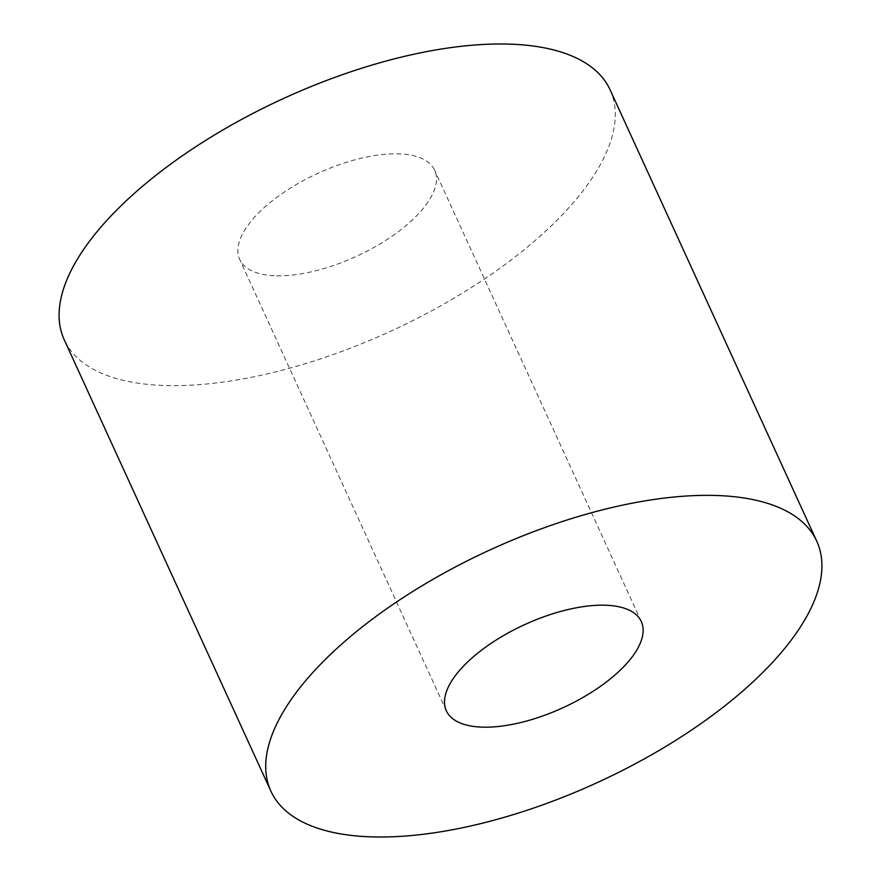 <?xml version="1.0" encoding="UTF-8"?>
<svg xmlns="http://www.w3.org/2000/svg" width="881" height="881" viewBox="0 0 881 881"><rect width="100%" height="100%" fill="white"/><g stroke="black" fill="none" stroke-linecap="round" stroke-linejoin="round"><path stroke-width="0.66" stroke-dasharray="4.41 3.3" d="M610.115 89.851A300.19 128.108 -24.6 0 1 483.581 279.585A300.19 128.108 -24.6 0 1 167.786 385.592A300.19 128.108 -24.6 0 1 64.236 339.78M276.678 275.808A107.207 45.757 155.4 0 0 389.468 237.947A107.207 45.757 155.4 0 0 434.652 170.187A107.207 45.757 155.4 0 0 397.672 153.834A107.207 45.757 155.4 0 0 284.882 191.684A107.207 45.757 155.4 0 0 239.698 259.443A107.207 45.757 155.4 0 0 276.678 275.808M641.302 621.557L434.652 170.187M446.348 710.813L239.698 259.443"/><path stroke-width="1.32" d="M374.436 836.95A300.19 128.108 -24.6 0 1 270.885 791.149A300.19 128.108 -24.6 0 1 397.419 601.415A300.19 128.108 -24.6 0 1 713.214 495.408A300.19 128.108 -24.6 0 1 816.764 541.22A300.19 128.108 -24.6 0 1 690.23 730.944A300.19 128.108 -24.6 0 1 374.436 836.95M483.328 727.166A107.207 45.757 155.4 0 0 596.118 689.316A107.207 45.757 155.4 0 0 641.302 621.557A107.207 45.757 155.4 0 0 604.322 605.192A107.207 45.757 155.4 0 0 491.532 643.053A107.207 45.757 155.4 0 0 446.348 710.813A107.207 45.757 155.4 0 0 483.328 727.166M270.885 791.149L64.236 339.78A300.19 128.108 -24.6 0 1 190.77 150.056A300.19 128.108 -24.6 0 1 506.564 44.05A300.19 128.108 -24.6 0 1 610.115 89.851L816.764 541.22"/></g></svg>
